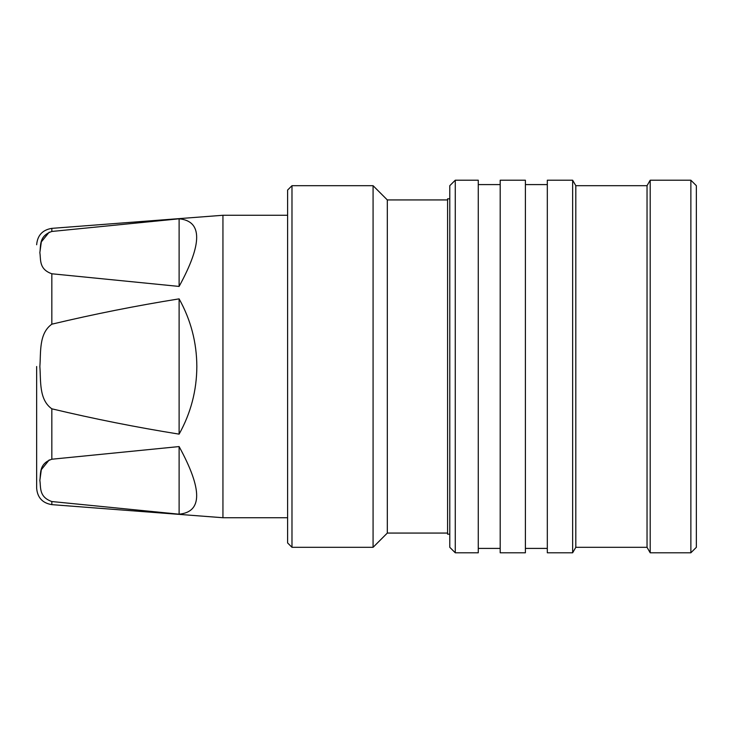 <?xml version="1.0" encoding="UTF-8"?>
<svg xmlns="http://www.w3.org/2000/svg" width="733" height="733" viewBox="0 0 733 733"><rect width="100%" height="100%" fill="white"/><g stroke="black" fill="none" stroke-linecap="round" stroke-linejoin="round"><path stroke-width="1.1" d="M51.832 408.812C38.767 399.595 40.975 380.684 39.857 366.5C40.993 352.39 38.684 333.579 51.832 324.188C93.943 314.145 136.365 305.707 179.109 298.862C190.818 319.9 196.728 342.448 196.838 366.5C196.728 390.552 190.818 413.1 179.109 434.138C136.365 427.293 93.943 418.855 51.832 408.812L51.832 459.224L179.109 446.571L179.109 514.2L51.832 501.537C38.757 496.928 40.975 487.463 39.857 480.372C40.956 473.298 38.822 463.751 51.832 459.224M36.65 366.5L36.65 488.251L36.65 366.5M49.23 459.903L41.323 469.679L39.857 480.344M291.981 547.313L287.602 542.933L287.602 190.067L291.981 185.687L291.981 547.313L373.079 547.313L373.079 185.687L387.317 199.935L447.588 199.935M373.079 547.313L387.317 533.065L387.317 199.935M51.832 231.463L179.109 218.8C202.519 221.064 202.519 243.613 179.109 286.429L51.832 273.776C38.757 269.167 40.975 259.702 39.857 252.61C40.956 245.528 38.822 235.989 51.832 231.463L51.832 228.357L222.942 215.273L222.942 517.727L287.602 517.727M449.787 198.835L447.588 198.835L447.588 534.165L449.787 534.165M455.266 180.208L449.787 185.687L449.787 547.313L455.266 552.792L455.266 180.208L478.273 180.208L478.273 552.792L455.266 552.792M500.19 180.208L500.19 552.792L525.396 552.792L525.396 180.208L500.19 180.208M572.647 180.208L547.313 180.208L547.313 552.792L572.647 552.792L572.647 180.208L575.808 185.687L647.037 185.687L650.198 180.208L690.871 180.208L690.871 552.792L696.35 547.313L696.35 185.687L690.871 180.208M572.647 552.792L575.808 547.313L575.808 185.687M575.808 547.313L647.037 547.313L647.037 185.687M647.037 547.313L650.198 552.792L650.198 180.208M179.109 446.571C202.519 489.387 202.519 511.936 179.109 514.2M179.109 298.862L179.109 434.138M49.23 232.141L41.323 241.908L39.857 252.573M179.109 218.8L179.109 286.429M51.832 501.537L51.832 504.643C42.532 503.113 37.465 497.652 36.65 488.251M51.832 273.776L51.832 324.188M291.981 185.687L373.079 185.687M222.942 215.273L287.602 215.273M478.273 184.588L500.19 184.588M525.396 184.588L547.313 184.588M650.198 552.792L690.871 552.792M525.396 548.412L547.313 548.412M478.273 548.412L500.19 548.412M51.832 228.357C42.532 229.887 37.465 235.348 36.65 244.749M51.832 504.643L222.942 517.727M387.317 533.065L447.588 533.065"/></g></svg>
